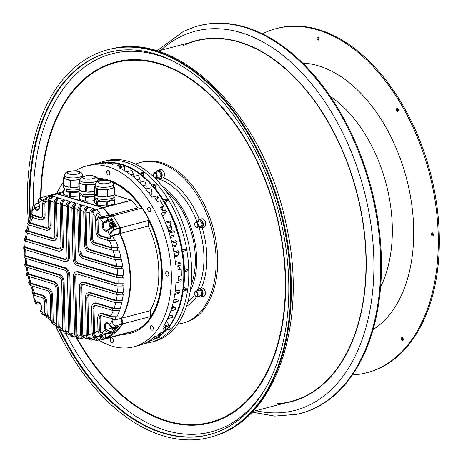 <?xml version="1.0" encoding="UTF-8"?>
<svg xmlns="http://www.w3.org/2000/svg" width="463" height="463" viewBox="0 0 463 463"><rect width="100%" height="100%" fill="white"/><g stroke="black" fill="none" stroke-linecap="round" stroke-linejoin="round"><path stroke-width="0.69" d="M98.26 163.323A93.457 58.494 75.2 0 1 103.585 161.471A93.457 58.494 75.2 0 1 125.537 162.16A93.457 58.494 75.2 0 1 187.376 253.712A93.457 58.494 75.2 0 1 151.239 342.198A93.457 58.494 75.2 0 1 146.603 343.106M154.208 339.252A92.068 57.626 75.2 0 0 155.493 338.598L158.884 337.701A92.068 57.626 -104.8 0 0 159.579 337.319L156.187 338.216A92.068 57.626 75.2 0 0 166.275 330.183L169.666 329.291A92.068 57.626 -104.8 0 0 170.251 328.655L166.859 329.552A92.068 57.626 75.2 0 0 177.283 312.78A92.068 57.626 75.2 0 0 183.25 290.972L186.641 290.081A92.068 57.626 -104.8 0 0 186.797 288.97L183.753 287.112M186.797 288.97L183.406 289.867A92.068 57.626 75.2 0 0 184.465 271.659L187.856 270.762A92.068 57.626 -104.8 0 0 187.833 269.564L184.378 268.517M187.833 269.564L184.442 270.461A92.068 57.626 75.2 0 0 182.601 251.374L185.993 250.477A92.068 57.626 -104.8 0 0 185.785 249.256L182.237 249.285M165.395 203.135L167.56 200.184A92.068 57.626 -104.8 0 0 166.946 199.188L163.549 200.08A92.068 57.626 75.2 0 0 152.993 185.79L156.39 184.893A92.068 57.626 -104.8 0 0 155.666 184.083L152.275 184.974A92.068 57.626 75.2 0 0 140.341 173.92L143.738 173.023A92.068 57.626 -104.8 0 0 142.945 172.439L139.554 173.33A92.068 57.626 75.2 0 0 105.014 162.82M156.39 184.893L155.001 188.152M143.738 173.023L143.079 176.085M108.464 162.53L108.33 161.94A92.068 57.626 -104.8 0 0 107.555 162.05L104.939 162.739M159.208 336.323L159.579 337.319M169.215 326.733L170.251 328.655M176.525 227.472A4.155 2.599 -104.8 0 0 174.927 223.085M151.239 342.198L154.11 341.445A93.457 58.494 -104.8 0 0 190.247 252.954A93.457 58.494 -104.8 0 0 128.407 161.402A93.457 58.494 -104.8 0 0 106.455 160.713L103.585 161.471M162.409 186.357A66.869 41.855 75.2 0 1 190.143 291.545M190.924 285.891A64.901 40.617 -104.8 0 0 165.87 190.889M135.584 164.186A83.068 51.995 75.2 0 1 140.428 162.496A83.068 51.995 75.2 0 1 161.952 163.769A83.068 51.995 75.2 0 1 215.116 245.986A83.068 51.995 75.2 0 1 182.787 323.145A83.068 51.995 75.2 0 1 177.74 324.059M182.787 323.145L184.355 322.728A83.068 51.995 -104.8 0 0 216.678 245.575A83.068 51.995 -104.8 0 0 163.514 163.358A83.068 51.995 -104.8 0 0 141.991 162.079L140.428 162.496M163.132 170.725A4.051 2.535 75.2 0 1 163.208 170.806A4.051 2.535 75.2 0 1 164.515 174.47A4.051 2.535 75.2 0 1 164.44 175.483A4.051 2.535 75.2 0 1 164.417 175.593M160.418 178.591A4.398 2.749 -104.8 0 0 162.183 175.217A4.398 2.749 -104.8 0 0 158.178 170.089L160.476 169.481A4.398 2.749 75.2 0 1 163.063 170.633A4.398 2.749 75.2 0 1 164.481 174.609A4.398 2.749 75.2 0 1 164.4 175.709A4.398 2.749 75.2 0 1 162.716 177.983L160.418 178.591A4.398 2.749 -104.8 0 1 157.935 177.56A4.051 2.535 -104.8 0 0 161.697 175.217A4.051 2.535 -104.8 0 0 159.463 170.749A4.051 2.535 -104.8 0 0 156.54 172.201M158.178 170.089A4.398 2.749 -104.8 0 0 156.523 172.207M167.56 200.184L164.168 201.075A92.068 57.626 75.2 0 1 182.393 250.153L185.785 249.256M108.33 161.94L105.008 162.814M105.095 162.907A92.068 57.626 75.2 0 1 111.479 162.744M112.596 162.826A92.068 57.626 75.2 0 1 172.259 218.351A92.068 57.626 75.2 0 1 176.606 312.959A92.068 57.626 75.2 0 1 154.225 339.084M151.569 340.322A92.068 57.626 75.2 0 1 148.473 341.457M173.44 308.011A3.114 1.95 -104.8 0 0 172.572 305.065M167.89 228.039A3.114 1.95 -104.8 0 0 170.523 230.389A3.114 1.95 -104.8 0 0 171.53 229.405A3.114 1.95 -104.8 0 0 170.604 224.995M152.246 340.143A92.068 57.626 75.2 0 1 148.467 341.486M172.259 306.193A3.114 1.95 -104.8 0 0 172.948 308.144M173.382 307.05A1.73 1.082 75.2 0 1 173.139 306.141M170.65 225.041A3.114 1.95 -104.8 0 0 171.68 228.948M171.709 227.339A1.73 1.082 75.2 0 1 171.472 226.424M104.632 334.431L105.599 334.72L105.662 337.73A77.877 48.742 -104.8 0 0 114.031 332.417M148.762 220.411L148.409 226.025A74.311 46.514 75.2 0 1 158.809 271.214A74.311 46.514 75.2 0 1 150.139 310.708L121.948 318.139L122.62 323.909L150.811 316.472A78.571 49.176 -104.8 0 0 161.604 272.059A78.571 49.176 -104.8 0 0 148.762 220.411L120.571 227.848L119.633 227.165A78.571 49.176 -104.8 0 0 113.406 216.51L113.447 215.66L141.637 208.223A78.571 49.176 -104.8 0 0 112.845 182.63M96.698 340.293C95.407 340.455 94.66 339.732 94.458 338.123L94.278 337.533M96.761 336.879L96.784 338.048L95.806 338.048C96.02 339.663 96.773 340.392 98.063 340.236A0.695 0.434 -104.8 0 0 98.393 339.692L100.801 339.061M102.595 335.235L102.636 337.018L101.657 337.018C101.877 338.656 102.647 339.408 103.967 339.275A78.571 49.176 75.2 0 1 102.607 339.599C101.293 339.738 100.529 338.991 100.309 337.359L100.112 335.993M130.346 331.936A0.695 0.434 75.2 0 1 130.068 332.393A78.571 49.176 -104.8 0 0 134.588 330.814A0.695 0.434 75.2 0 1 134.507 330.837M112.457 182.185A78.571 49.176 75.2 0 1 162.021 271.949A78.571 49.176 75.2 0 1 130.479 332.284A78.571 49.176 75.2 0 1 130.271 332.336M98.011 179.308A78.571 49.176 75.2 0 1 106.467 180.269M63.529 191.624L47.747 195.791L49.101 196.434M105.356 180.223A78.571 49.176 -104.8 0 0 98.029 179.418M150.139 310.708L150.811 316.472M119.813 233.549L148.409 226.025M121.595 318.162L121.948 318.139A74.311 46.514 75.2 0 0 120.218 233.456L120.571 227.848M134.588 330.814L106.397 338.245A78.571 49.176 75.2 0 0 122.62 323.909L121.613 323.706M115.061 195.241L131.313 200.166A0.695 0.434 75.2 0 1 131.527 200.311A74.317 46.514 75.2 0 1 137.824 207.87L109.609 215.312M47.457 196.028L47.747 195.791M137.824 207.87L141.637 208.223M78.878 192.093L70.665 192.567A10.383 2.917 178.8 0 1 69.271 192.44L63.709 190.542L63.79 194.529A10.383 2.917 178.8 0 1 63.581 194.113L63.5 190.125L65.237 188.892M63.79 194.529L69.352 196.422L69.271 192.44M70.665 192.567L70.746 196.555A10.383 2.917 178.8 0 1 69.352 196.422M70.746 196.555L79.075 196.069M94.319 196.688L87.021 197.307A10.383 2.917 178.8 0 1 85.58 197.215L79.393 195.479L79.474 199.46A10.383 2.917 178.8 0 1 79.132 199.055L79.051 195.073L80.649 193.563M79.474 199.46L85.661 201.197L85.58 197.215M87.021 197.307L87.102 201.295A10.383 2.917 178.8 0 1 85.661 201.197M87.102 201.295L94.689 200.653M113.458 197.846L114.865 199.576L114.951 203.558A10.383 2.917 178.8 0 1 114.5 203.975L114.419 199.987L107.763 201.839A10.383 2.917 178.8 0 1 106.293 201.961L97.652 201.37L97.739 205.358A10.383 2.917 178.8 0 1 96.721 205.063L96.634 201.081L94.649 198.639A10.383 2.917 178.8 0 1 95.094 198.228L95.673 198.066M94.649 198.639L94.73 202.626L96.721 205.063M97.739 205.358L106.38 205.942L106.293 201.961M107.763 201.839L107.85 205.821A10.383 2.917 178.8 0 1 106.38 205.942M107.85 205.821L114.5 203.975M63.709 190.542A10.383 2.917 178.8 0 1 63.576 190.334A10.383 2.917 178.8 0 1 63.5 190.125M66.232 189.217L66.244 189.894A7.616 2.136 -1.2 0 0 66.319 190.177A7.616 2.136 -1.2 0 0 71.186 191.786A7.616 2.136 -1.2 0 0 78.855 191.254M79.682 194.477L79.648 193.059M63.385 184.598A10.383 2.917 -1.2 0 0 63.367 184.772L63.419 187.295A10.383 2.917 -1.2 0 0 63.518 187.677A10.383 2.917 -1.2 0 0 78.82 189.535M79.966 179.76A10.383 2.917 178.8 0 1 79.376 179.893L70.411 180.414L70.555 187.388A10.383 2.917 -1.2 0 0 78.884 186.988M79.428 182.324L79.376 179.893M70.411 180.414A10.383 2.917 178.8 0 1 69.016 180.281L63.454 178.382L63.599 185.362A10.383 2.917 -1.2 0 0 69.161 187.255L69.016 180.281M63.454 178.382A10.383 2.917 178.8 0 1 63.321 178.18A10.383 2.917 178.8 0 1 63.246 177.971L64.519 177.063M82.645 176.397L82.999 176.513M82.651 176.658L82.622 175.199A9.069 2.546 178.8 0 1 74.213 177.914A9.069 2.546 178.8 0 1 64.577 175.911A9.069 2.546 178.8 0 1 64.49 175.575L64.536 177.769A9.069 2.546 -1.2 0 0 64.623 178.105A9.069 2.546 -1.2 0 0 70.77 180.049A9.069 2.546 -1.2 0 0 80.082 179.233M78.878 186.902L70.555 187.388M69.161 187.255L63.599 185.362M63.367 184.772A10.383 2.917 -1.2 0 0 63.39 184.945L63.246 177.971M67.505 173.081A6.06 1.702 -1.2 0 0 73.935 174.418A6.06 1.702 -1.2 0 0 79.555 172.601A6.06 1.702 -1.2 0 0 79.497 172.381A6.06 1.702 -1.2 0 0 73.067 171.044A6.06 1.702 -1.2 0 0 67.448 172.855A6.06 1.702 -1.2 0 0 67.505 173.081M83.051 177.914A6.06 1.702 -1.2 0 0 89.66 179.088A6.06 1.702 -1.2 0 0 95.008 177.288A6.06 1.702 -1.2 0 0 94.851 176.918A6.06 1.702 -1.2 0 0 88.242 175.737A6.06 1.702 -1.2 0 0 82.894 177.543A6.06 1.702 -1.2 0 0 83.051 177.914M79.943 180.263C80.4 176.559 82.744 176.611 86.402 175.72C90.354 174.898 93.977 175.581 97.259 177.769L98.075 179.881A9.069 2.546 178.8 0 1 90.071 182.578A9.069 2.546 178.8 0 1 80.174 180.819A9.069 2.546 178.8 0 1 79.943 180.263L79.983 182.457A9.069 2.546 -1.2 0 0 80.221 183.012A9.069 2.546 -1.2 0 0 86.61 184.76A9.069 2.546 -1.2 0 0 95.534 183.921M95.424 184.419L86.766 185.154A10.383 2.917 178.8 0 1 85.325 185.055L79.138 183.319A10.383 2.917 178.8 0 1 78.942 183.122A10.383 2.917 178.8 0 1 78.797 182.914L79.972 181.809M98.098 180.964L98.66 181.12M94.498 191.485L86.911 192.128A10.383 2.917 -1.2 0 0 94.498 191.641M86.766 185.154L86.911 192.128M78.924 189.02A10.383 2.917 -1.2 0 0 78.814 189.454L78.872 191.983A10.383 2.917 -1.2 0 0 79.138 192.62A10.383 2.917 -1.2 0 0 94.267 194.217M79.138 183.319L79.283 190.293A10.383 2.917 -1.2 0 0 85.47 192.029L85.325 185.055M85.47 192.029L79.283 190.293M78.814 189.454A10.383 2.917 -1.2 0 0 78.942 189.888L78.797 182.914M81.679 193.904L81.696 194.582A7.616 2.136 -1.2 0 0 81.893 195.05A7.616 2.136 -1.2 0 0 94.302 195.936M79.393 195.479A10.383 2.917 178.8 0 1 79.196 195.276A10.383 2.917 178.8 0 1 79.051 195.073M108.851 180.859A6.06 1.702 -1.2 0 0 102.178 180.564A6.06 1.702 -1.2 0 0 98.347 182.225A6.06 1.702 -1.2 0 0 99.95 183.336A6.06 1.702 -1.2 0 0 106.623 183.637A6.06 1.702 -1.2 0 0 110.454 181.976A6.06 1.702 -1.2 0 0 108.851 180.859M95.436 187.139A9.069 2.546 -1.2 0 0 97.838 188.806A9.069 2.546 -1.2 0 0 107.827 189.251A9.069 2.546 -1.2 0 0 113.568 186.763L113.522 184.569A9.069 2.546 178.8 0 1 107.781 187.064A9.069 2.546 178.8 0 1 97.791 186.612A9.069 2.546 178.8 0 1 95.39 184.945L95.436 187.139M113.557 186.12L114.61 187.417A10.383 2.917 178.8 0 1 114.164 187.833L107.509 189.68A10.383 2.917 178.8 0 1 106.039 189.801L97.398 189.211A10.383 2.917 178.8 0 1 96.871 189.072A10.383 2.917 178.8 0 1 96.379 188.921L94.394 186.479A10.383 2.917 178.8 0 1 94.84 186.068L95.407 185.912M94.394 186.479L94.539 193.459A10.383 2.917 -1.2 0 0 94.267 194.142L94.319 196.665A10.383 2.917 -1.2 0 0 97.068 198.575A10.383 2.917 -1.2 0 0 108.51 199.09A10.383 2.917 -1.2 0 0 115.084 196.231L115.032 193.708A10.383 2.917 -1.2 0 0 114.731 193.03M94.267 194.142A10.383 2.917 -1.2 0 0 96.524 195.895L96.379 188.921M96.524 195.895L94.539 193.459M114.61 187.417L114.755 194.391A10.383 2.917 -1.2 0 0 115.032 193.708M107.509 189.68L107.653 196.659A10.383 2.917 -1.2 0 0 114.309 194.807L114.164 187.833M97.398 189.211L97.548 196.19A10.383 2.917 -1.2 0 0 106.189 196.775L106.039 189.801M97.132 198.592L97.143 199.264A7.616 2.136 -1.2 0 0 99.157 200.664A7.616 2.136 -1.2 0 0 107.549 201.04A7.616 2.136 -1.2 0 0 112.37 198.945L112.353 198.268M114.865 199.576A10.383 2.917 178.8 0 1 114.419 199.987M96.634 201.081A10.383 2.917 -1.2 0 0 97.652 201.37M106.189 196.775L97.548 196.19M114.309 194.807L107.653 196.659M122.724 334.327A79.607 49.825 -104.8 0 0 130.537 333.343M97.687 178.4A79.607 49.825 75.2 0 1 162.281 272.267A79.607 49.825 75.2 0 1 130.329 333.395A79.607 49.825 75.2 0 1 122.307 334.436M98.764 340.056A93.457 58.494 -104.8 0 0 133.859 346.787A93.457 58.494 -104.8 0 0 171.374 275.022A93.457 58.494 -104.8 0 0 86.199 166.055A93.457 58.494 -104.8 0 0 75.342 170.882M63.338 182.381A93.457 58.494 -104.8 0 0 56.891 193.378M148.148 207.586A2.356 1.476 75.2 0 1 148.675 207.239A2.356 1.476 75.2 0 1 150.544 208.674A2.356 1.476 75.2 0 1 150.4 211.441A2.356 1.476 75.2 0 1 149.873 211.788A2.356 1.476 75.2 0 1 148.004 210.352A2.356 1.476 75.2 0 1 148.148 207.586M167.236 271.526A2.356 1.476 75.2 0 1 168.792 273.83A2.356 1.476 75.2 0 1 167.884 276.058A2.356 1.476 75.2 0 1 167.328 276.041A2.356 1.476 75.2 0 1 165.771 273.737A2.356 1.476 75.2 0 1 166.68 271.509A2.356 1.476 75.2 0 1 167.236 271.526M152.813 326.618A2.356 1.476 75.2 0 1 152.356 330.16A2.356 1.476 75.2 0 1 150.695 329.147A2.356 1.476 75.2 0 1 151.152 325.605A2.356 1.476 75.2 0 1 152.813 326.618M113.325 340.589A2.356 1.476 75.2 0 1 112.382 342.394A2.356 1.476 75.2 0 1 110.235 339.651A2.356 1.476 75.2 0 1 111.184 337.845A2.356 1.476 75.2 0 1 113.325 340.589M106.727 172.253A2.356 1.476 75.2 0 1 107.676 170.442A2.356 1.476 75.2 0 1 109.818 173.191A2.356 1.476 75.2 0 1 108.874 174.997A2.356 1.476 75.2 0 1 106.727 172.253M86.199 166.055L90.898 164.816A93.457 58.494 75.2 0 1 92.693 164.388A93.457 58.494 75.2 0 1 99.244 163.613A93.457 58.494 75.2 0 1 106.496 164.058L111.716 162.681A93.457 58.494 75.2 0 1 113.076 162.907L109.945 163.734A93.457 58.494 75.2 0 1 112.665 164.324L115.796 163.497A93.457 58.494 75.2 0 1 120.339 164.874L117.208 165.702A93.457 58.494 75.2 0 1 119.94 166.767L123.071 165.939A93.457 58.494 75.2 0 1 124.443 166.541L119.222 167.913A93.457 58.494 75.2 0 1 126.544 171.889A93.457 58.494 75.2 0 1 133.217 176.681A93.457 58.494 75.2 0 1 139.652 182.457A93.457 58.494 75.2 0 1 145.776 189.147A93.457 58.494 75.2 0 1 151.91 197.255L157.131 195.878A93.457 58.494 75.2 0 1 158.213 197.475L155.082 198.303A93.457 58.494 75.2 0 1 157.177 201.573L160.314 200.745A93.457 58.494 75.2 0 1 163.624 206.417L160.493 207.245A93.457 58.494 75.2 0 1 162.368 210.781L165.499 209.953A93.457 58.494 75.2 0 1 166.408 211.759L161.182 213.136A93.457 58.494 75.2 0 1 165.667 223.224A93.457 58.494 75.2 0 1 169.18 233.034A93.457 58.494 75.2 0 1 172.01 243.121A93.457 58.494 75.2 0 1 174.117 253.365A93.457 58.494 75.2 0 1 175.546 264.385L180.767 263.007A93.457 58.494 75.2 0 1 180.935 265.039L177.804 265.866A93.457 58.494 75.2 0 1 178.047 269.9L181.178 269.072A93.457 58.494 75.2 0 1 181.293 272.406A93.457 58.494 75.2 0 1 181.317 275.716L178.186 276.544A93.457 58.494 75.2 0 1 178.11 280.48L181.241 279.652A93.457 58.494 75.2 0 1 181.155 281.608L175.934 282.986A93.457 58.494 75.2 0 1 174.95 293.276A93.457 58.494 75.2 0 1 173.249 302.362A93.457 58.494 75.2 0 1 170.812 310.852A93.457 58.494 75.2 0 1 167.67 318.642A93.457 58.494 75.2 0 1 163.549 326.126L168.769 324.748A93.457 58.494 75.2 0 1 167.93 326.021L164.799 326.849A93.457 58.494 75.2 0 1 163.045 329.286L166.176 328.458A93.457 58.494 75.2 0 1 163.063 332.179L159.932 333.007A93.457 58.494 75.2 0 1 157.947 335.038L161.078 334.211A93.457 58.494 75.2 0 1 160.053 335.171L154.833 336.549A93.457 58.494 75.2 0 1 148.953 341.011A93.457 58.494 75.2 0 1 143.038 344.05A93.457 58.494 75.2 0 1 138.553 345.543L133.859 346.787M179.193 276.278A5.539 3.467 75.2 0 1 178.614 276.521L178.186 276.637M177.827 266.184A5.539 3.467 75.2 0 1 179.968 268.708L181.178 269.072M178.157 278.72L181.241 279.652M175.234 291.123L179.337 290.041L180.171 291.898L178.07 293.525A3.461 2.165 75.2 0 1 177.56 293.779L174.765 294.514M175.384 289.809L175.934 290.938M173.752 300.105L177.763 299.046L178.469 300.985L176.2 302.194A3.461 2.165 75.2 0 1 175.899 302.316L173.081 303.057M174.013 298.814L174.262 299.439A1.383 0.868 -104.8 0 0 174.522 299.902M171.576 308.503L175.46 307.478L176.033 309.475L173.619 310.256A3.461 2.165 75.2 0 1 173.55 310.279A3.461 2.165 75.2 0 1 173.475 310.297M171.912 307.409A1.383 0.868 -104.8 0 0 172.612 308.231M169.18 315.199A1.383 0.868 -104.8 0 0 169.938 315.581L172.456 315.239L172.89 317.271L167.67 318.642M166.541 320.928L168.769 324.748M160.314 332.903L161.078 334.211M153.809 337.446L154.347 337.73L154.173 339.634L148.953 341.011M148.501 341.289L148.258 342.672L143.038 344.05M142.025 344.443L140.324 345.028M154.347 337.73L153.05 338.071M165.308 326.716A5.539 3.467 75.2 0 1 165.297 326.947L166.176 328.458M165.297 326.947L164.602 327.133M172.456 315.239L168.758 316.217M176.033 309.475L170.812 310.852M178.469 300.985L173.249 302.362M180.171 291.898L174.95 293.276M179.968 268.708L178.012 269.223M175.234 261.329L180.767 263.007M173.845 251.803L178.116 250.68L179.337 251.988L174.117 253.365M179.337 251.988L178.145 255.02A3.461 2.165 75.2 0 1 176.993 256.189L174.655 256.803M171.669 241.75L175.946 240.621L177.231 241.744L176.31 245.049A3.461 2.165 75.2 0 1 175.06 246.519L172.913 247.086M168.798 231.853L173.075 230.724L174.401 231.656L173.77 235.187A3.461 2.165 75.2 0 1 172.444 236.981L170.523 237.49M165.274 222.246L169.539 221.123L170.888 221.846L170.552 225.556A3.461 2.165 75.2 0 1 169.18 227.698L167.525 228.132M166.408 211.759L162.663 216.233M160.858 207.922L162.791 207.407A5.539 3.467 75.2 0 1 162.316 210.682M163.624 206.417L162.791 207.407M158.213 197.475L156.153 199.941M145.66 189.008L150.996 187.77L145.776 189.147M150.996 187.77L151.835 191.723A3.461 2.165 75.2 0 1 150.579 195.357M139.652 182.457L144.873 181.079L145.99 184.969A3.461 2.165 75.2 0 1 145.382 188.678M133.217 176.681L138.437 175.303L139.814 179.077A3.461 2.165 75.2 0 1 139.861 182.399M126.544 171.889L131.764 170.517L133.39 174.129A3.461 2.165 75.2 0 1 133.865 176.507M124.443 166.541L124.53 170.668M120.339 164.874L120.38 166.645A5.539 3.467 75.2 0 1 120.38 166.651L119.934 166.761M113.076 162.907L113.105 164.209M106.108 164L104.464 162.235L99.244 163.613M92.693 164.388L97.913 163.017L98.619 163.636M165.667 223.224L170.888 221.846M169.18 233.034L174.401 231.656M172.01 243.121L177.231 241.744M85.134 338.818L86.193 338.899A0.695 0.434 -104.8 0 0 86.349 338.904L87.438 338.615M90.007 338.511L91.547 340.131L90.111 339.94L88.734 338.638M94.689 339.431L92.137 340.085A0.695 0.434 -104.8 0 0 92.519 339.547L94.481 339.032M94.284 338.002C94.406 339.448 95.083 340.236 96.316 340.351L98.063 340.236M102.607 339.599L102.531 339.616C100.951 339.651 100.153 338.858 100.141 337.238M201.307 297.096A4.398 2.749 -104.8 0 0 203.072 293.716A4.398 2.749 -104.8 0 0 199.067 288.594L201.359 287.986A4.398 2.749 75.2 0 1 203.946 289.138A4.398 2.749 75.2 0 1 205.369 293.114A4.398 2.749 75.2 0 1 205.283 294.208A4.398 2.749 75.2 0 1 203.604 296.488L201.307 297.096A4.398 2.749 -104.8 0 1 198.824 296.065A4.051 2.535 -104.8 0 0 202.58 293.716A4.051 2.535 -104.8 0 0 200.352 289.253A4.051 2.535 -104.8 0 0 197.429 290.706M199.067 288.594A4.398 2.749 -104.8 0 0 197.412 290.712M204.021 289.23A4.051 2.535 75.2 0 1 204.096 289.311A4.051 2.535 75.2 0 1 205.398 292.975A4.051 2.535 75.2 0 1 205.323 293.988A4.051 2.535 75.2 0 1 205.306 294.092M199.142 226.893A4.051 2.535 -104.8 0 0 202.881 224.549A4.051 2.535 -104.8 0 0 200.653 220.081A4.051 2.535 -104.8 0 0 197.73 221.54M199.125 226.899A4.398 2.749 -104.8 0 0 201.608 227.923A4.398 2.749 -104.8 0 0 203.373 224.549A4.398 2.749 -104.8 0 0 199.362 219.421A4.398 2.749 -104.8 0 0 197.713 221.54M199.362 219.421L201.66 218.82A4.398 2.749 75.2 0 1 204.247 219.971A4.398 2.749 75.2 0 1 205.67 223.942A4.398 2.749 75.2 0 1 205.584 225.041A4.398 2.749 75.2 0 1 203.905 227.321L201.608 227.923M204.322 220.058A4.051 2.535 75.2 0 1 204.391 220.145A4.051 2.535 75.2 0 1 205.699 223.808A4.051 2.535 75.2 0 1 205.624 224.815A4.051 2.535 75.2 0 1 205.607 224.925M24.805 246.426L25.83 247.207L65.445 259.222L64.403 259.5L24.782 247.485L23.758 246.727L23.717 248.7L24.742 249.453L64.444 261.491A6.233 3.901 75.2 0 0 65.908 261.537A6.233 3.901 75.2 0 0 68.408 256.757L67.367 206.932A4.155 3.021 -73.1 0 1 70.411 202.123L71.458 201.845L76.001 203.222L74.96 203.5A4.155 3.021 106.9 0 0 71.91 208.309L72.951 258.134A6.233 3.901 -104.8 0 0 77.165 265.351L116.873 277.395L123.777 277.123A74.416 46.578 75.2 0 1 123.916 283.761L117.012 284.039L77.304 271.995A6.233 3.901 -104.8 0 0 75.845 271.949A6.233 3.901 -104.8 0 0 73.339 276.735L74.555 334.772L76.621 337.967L78.068 338.274L75.92 335.062L74.705 277.146A4.155 2.599 75.2 0 1 76.372 273.957A4.155 2.599 75.2 0 1 77.35 273.986L116.965 286.001A70.266 43.979 -104.8 0 0 117.012 284.039M116.873 277.395A70.266 43.979 -104.8 0 0 116.74 275.375L77.124 263.36A4.155 2.599 75.2 0 1 74.317 258.545L73.27 208.726A4.155 3.021 -73.1 0 1 76.32 203.911L77.362 203.639A4.155 3.021 106.9 0 0 74.317 208.448L75.359 258.273A4.155 2.599 -104.8 0 0 78.166 263.082L117.787 275.097L123.65 275.103L122.608 275.375A74.416 46.578 75.2 0 1 122.73 277.395M101.27 315.616A4.155 2.599 -104.8 0 0 100.101 318.579L100.396 332.764A73.357 45.912 -104.8 0 0 100.998 332.324L102.045 332.787A74.416 46.578 -104.8 0 0 105.263 329.916L105.356 330.073C106.756 332.006 108.423 332.822 110.362 332.521A78.571 49.176 75.2 0 1 109.141 333.707L115.409 332.052A78.571 49.176 -104.8 0 0 122.058 324.1L121.566 318.208A74.416 46.578 -104.8 0 0 119.9 233.884A0.695 0.434 75.2 0 1 119.807 233.404L119.923 227.732A78.571 49.176 -104.8 0 0 113.122 216.088A0.695 0.434 -104.8 0 0 112.787 215.839L109.204 215.243A0.695 0.434 75.2 0 1 108.892 215.029A74.416 46.578 -104.8 0 0 102.96 207.928A0.695 0.434 -104.8 0 0 102.74 207.783L57.244 193.985A0.695 0.434 -104.8 0 0 57.036 193.997L50.872 195.623M77.362 203.639L81.91 205.016L80.863 205.294A4.155 3.021 106.9 0 0 77.813 210.104L78.675 251.287A6.233 3.901 -104.8 0 0 82.894 258.51L116.016 268.552A70.266 43.979 -104.8 0 0 115.704 266.48L82.854 256.514A4.155 2.599 75.2 0 1 80.041 251.704L79.179 210.515A4.155 3.021 -73.1 0 1 82.229 205.705L83.271 205.427L87.814 206.811L86.772 207.083A4.155 3.021 106.9 0 0 83.722 211.898L84.405 244.447A6.233 3.901 -104.8 0 0 88.618 251.664L114.361 259.471A70.266 43.979 -104.8 0 0 113.857 257.335L88.578 249.673A4.155 2.599 75.2 0 1 85.765 244.858L85.088 212.309A4.155 3.021 -73.1 0 1 88.132 207.499L89.18 207.221L93.723 208.599L92.681 208.877A4.155 3.021 106.9 0 0 89.631 213.686L90.129 237.6A6.233 3.901 -104.8 0 0 94.348 244.817L111.826 250.118A70.266 43.979 -104.8 0 0 111.097 247.919L94.302 242.826A4.155 2.599 75.2 0 1 91.495 238.017L90.991 214.103A4.155 3.021 -73.1 0 1 94.041 209.288L95.089 209.016A4.155 3.021 106.9 0 0 92.039 213.825L92.536 237.739A4.155 2.599 -104.8 0 0 95.349 242.554L112.144 247.647L118.331 247.746L117.284 248.023A74.416 46.578 75.2 0 1 117.961 250.205L119.008 249.933A74.416 46.578 75.2 0 1 120.918 257.11L119.876 257.387A74.416 46.578 75.2 0 1 120.351 259.511L121.393 259.234A74.416 46.578 75.2 0 1 122.666 266.225L121.624 266.497A74.416 46.578 75.2 0 1 121.914 268.569L122.961 268.291A74.416 46.578 75.2 0 1 123.65 275.103M27.514 223.913L28.7 224.908L46.178 230.209A6.233 3.901 -104.8 0 0 47.643 230.256A6.233 3.901 -104.8 0 0 50.143 225.475L49.645 201.561A4.155 3.021 -73.1 0 1 52.689 196.746L53.737 196.474L58.28 197.851L57.233 198.123A4.155 3.021 106.9 0 0 54.188 202.939L54.865 235.488A4.155 2.599 75.2 0 1 53.199 238.676A4.155 2.599 75.2 0 1 52.226 238.648L26.947 230.979A70.266 43.979 -104.8 0 0 26.524 232.831L52.267 240.638A6.233 3.901 -104.8 0 0 53.731 240.685A6.233 3.901 -104.8 0 0 56.231 235.899L55.548 203.35A4.155 3.021 -73.1 0 1 58.598 198.54L59.64 198.262L64.189 199.64L63.142 199.918A4.155 3.021 106.9 0 0 60.092 204.727L60.954 245.917A4.155 2.599 75.2 0 1 59.287 249.106A4.155 2.599 75.2 0 1 58.315 249.071L25.459 239.111A70.266 43.979 -104.8 0 0 25.233 241.02L58.355 251.068A6.233 3.901 -104.8 0 0 59.82 251.114A6.233 3.901 -104.8 0 0 62.32 246.328L61.457 205.144A4.155 3.021 -73.1 0 1 64.507 200.329L65.549 200.057L70.092 201.434L69.051 201.706A4.155 3.021 106.9 0 0 66.001 206.521L67.042 256.34A4.155 2.599 -104.8 0 1 65.376 259.529A4.155 2.599 -104.8 0 1 64.403 259.5M48.436 199.744L50.982 195.635L52.371 196.057L51.329 196.335A4.155 3.021 106.9 0 0 48.279 201.145L48.783 225.059A4.155 2.599 75.2 0 1 47.11 228.247A4.155 2.599 75.2 0 1 46.138 228.218L29.343 223.125L28.116 222.124L29.319 221.401M48.777 196.613L47.411 196.011A0.695 0.434 -104.8 0 0 47.081 196.057M122.874 284.039A74.416 46.578 75.2 0 1 122.828 286.007L123.876 285.729A74.416 46.578 75.2 0 1 123.459 292.205L116.514 292.466L83.392 282.424A6.233 3.901 -104.8 0 0 81.928 282.378A6.233 3.901 -104.8 0 0 79.428 287.158L80.446 335.582A70.266 43.979 -104.8 0 0 81.801 335.606L80.793 287.575A4.155 2.599 75.2 0 1 82.46 284.386A4.155 2.599 75.2 0 1 83.433 284.415L116.288 294.381L123.251 294.121A74.416 46.578 75.2 0 1 122.255 300.423L115.223 300.655L89.481 292.847A6.233 3.901 -104.8 0 0 88.016 292.801A6.233 3.901 -104.8 0 0 85.516 297.587L86.303 335.218A70.266 43.979 -104.8 0 0 87.657 334.957L86.882 297.998A4.155 2.599 75.2 0 1 88.549 294.809A4.155 2.599 75.2 0 1 89.521 294.844L114.807 302.507L121.867 302.281A74.416 46.578 75.2 0 1 120.23 308.387L113.047 308.578L95.569 303.277A6.233 3.901 -104.8 0 0 94.105 303.23A6.233 3.901 -104.8 0 0 91.605 308.017L92.143 333.568C92.467 336.288 93.543 337.475 95.366 337.133L96.408 336.861A74.416 46.578 75.2 0 1 94.024 337.602L100.292 335.947A74.416 46.578 -104.8 0 0 105.952 333.811M47.521 197.336L46.115 197.834L43.806 203.101A70.266 43.979 -104.8 0 0 42.469 204.09L42.694 214.635A4.155 2.599 75.2 0 1 41.022 217.824A4.155 2.599 75.2 0 1 40.05 217.789L32.838 215.608L31.42 214.462L41.091 217.517A4.155 2.599 -104.8 0 0 41.525 217.598M57.244 193.985L50.982 195.635A0.695 0.434 -104.8 0 0 50.768 195.652L50.311 195.82L48.401 199.894M48.285 200.734A70.266 43.979 -104.8 0 0 44.847 202.823L47.209 197.527M44.847 202.823L45.102 214.768A6.233 3.901 75.2 0 1 42.596 219.555L41.554 219.832A6.233 3.901 -104.8 0 0 44.054 215.046L43.806 203.101M32.699 217.541A70.266 43.979 -104.8 0 0 30.384 222.848L47.18 227.941A4.155 2.599 -104.8 0 0 47.614 228.022M30.575 216.157L31.918 217.303L40.09 219.786A6.233 3.901 -104.8 0 0 41.554 219.832M31.854 213.651L31.825 213.698A0.695 0.451 28.5 0 0 31.924 214.149A73.032 45.71 -104.8 0 0 31.652 214.653M32.034 211.394L32.138 212.569M32.057 211.579L32.896 206.567L34.042 204.883L34.216 208.234A74.416 46.578 -104.8 0 0 32.057 211.579M43.707 199.524L42.602 200.138A0.695 0.48 113.8 0 0 42.052 200.925L41.259 200.577A0.695 0.48 -66.2 0 1 41.809 199.79L43.042 200.294L46.115 197.834M42.469 204.09L43.644 199.854A73.588 46.057 75.2 0 0 43.042 200.294A0.695 0.521 -126.7 0 0 43.053 200.844L42.052 200.925M47.411 196.011L41.149 197.66A0.695 0.434 -104.8 0 0 40.819 197.713L39.911 198.158L41.259 200.577A74.416 46.578 -104.8 0 0 38.574 203.025L38.666 199.362M39.332 206.446L35.032 207.696M34.129 208.078L34.98 207.598C34.216 205.885 34.557 204.744 35.998 204.195A0.695 0.434 -104.8 0 0 35.518 203.894L38.441 203.124M30.384 222.848L29.157 221.846L31.108 216.985M53.737 196.474A4.155 3.021 106.9 0 0 50.687 201.283L51.185 225.197A6.233 3.901 75.2 0 1 48.684 229.984L47.643 230.256M26.877 229.787L27.988 230.701L53.268 238.37A4.155 2.599 -104.8 0 0 53.702 238.451M26.947 230.979L25.824 230.094L26.981 229.335M26.524 232.831L25.43 231.946M59.64 198.262A4.155 3.021 106.9 0 0 56.596 203.078L57.273 235.626A6.233 3.901 75.2 0 1 54.773 240.407L53.731 240.685M25.448 237.994L26.501 238.833L59.357 248.799A4.155 2.599 -104.8 0 0 59.791 248.88M25.459 239.111L24.4 238.3L25.511 237.525M25.233 241.02L24.186 240.222L24.4 238.3M65.549 200.057A4.155 3.021 106.9 0 0 62.499 204.866L63.362 246.05A6.233 3.901 75.2 0 1 60.861 250.836L59.82 251.114M65.445 259.222A4.155 2.599 -104.8 0 0 65.873 259.303M23.758 246.727L24.823 245.934M71.458 201.845A4.155 3.021 106.9 0 0 68.408 206.66L69.45 256.479A6.233 3.901 75.2 0 1 66.95 261.265L65.908 261.537M75.845 271.949L76.887 271.671A6.233 3.901 75.2 0 1 78.351 271.717L118.053 283.761L123.916 283.761M24.898 255.067L25.922 255.819L65.624 267.863A6.233 3.901 75.2 0 1 69.844 275.08L71.059 333.123A70.266 43.979 -104.8 0 0 73.333 333.892A70.266 43.979 -104.8 0 0 74.543 334.24M83.271 205.427A4.155 3.021 106.9 0 0 80.221 210.243L81.083 251.426A4.155 2.599 -104.8 0 0 83.896 256.242L116.751 266.202L122.666 266.225M89.18 207.221A4.155 3.021 106.9 0 0 86.13 212.031L86.812 244.586A4.155 2.599 -104.8 0 0 89.619 249.395L114.905 257.063L120.918 257.11M95.089 209.016L96.478 209.438C94.521 210.196 93.318 211.741 92.855 214.074C93.445 211.828 94.724 210.329 96.692 209.577A74.416 46.578 75.2 0 1 99.684 212.951L98.642 213.229C96.889 213.738 95.876 215.596 95.609 218.808L95.858 230.759A6.233 3.901 -104.8 0 0 100.072 237.976L108.244 240.453L115.675 240.338A74.416 46.578 75.2 0 1 118.331 247.746M113.122 216.088L106.86 217.743A78.571 49.176 75.2 0 1 107.995 219.468L103.012 222.564A74.416 46.578 -104.8 0 0 100.193 218.449L106.86 217.743A0.695 0.434 -104.8 0 0 106.519 217.488L100.656 217.639A0.695 0.521 99.4 0 0 100.193 218.449L99.4 218.322A0.695 0.521 -80.6 0 1 99.869 217.506L109.204 215.243M100.656 217.639L98.798 217.205A0.695 0.301 142.6 0 0 98.388 217.627A73.032 45.71 -104.8 0 0 97.977 217.095L98.266 230.892A4.155 2.599 -104.8 0 0 101.073 235.708L110.518 238.572A73.032 45.71 -104.8 0 0 110.223 237.895L112.59 235.812L119.9 233.884M98.642 213.229A74.416 46.578 75.2 0 1 101.582 216.95L98.798 217.205A73.588 46.057 -104.8 0 0 98.168 216.395L97.977 217.095M119.807 233.404L112.497 235.331L110.9 236.408L109.928 236.344L109.974 235.21L110.952 235.273C110.998 232.814 111.936 231.025 113.771 229.903A0.695 0.434 -104.8 0 0 113.655 229.388C111.421 230.655 110.194 232.6 109.974 235.21A74.416 46.578 -104.8 0 0 107.647 230.505L112.671 227.478A78.571 49.176 75.2 0 1 113.655 229.388L119.923 227.732M110.518 238.572L111.166 238.648A73.588 46.057 -104.8 0 0 110.721 237.623L110.952 235.273M109.829 316.183L101.657 313.706A6.233 3.901 -104.8 0 0 100.193 313.659A6.233 3.901 -104.8 0 0 97.693 318.44L97.942 330.385A70.266 43.979 -104.8 0 0 99.279 329.396L99.059 318.857A4.155 2.599 75.2 0 1 100.726 315.668A4.155 2.599 75.2 0 1 101.698 315.697L108.909 317.884A70.266 43.979 -104.8 0 0 109.829 316.183L117.261 316.067A74.416 46.578 75.2 0 0 119.639 310.187L112.405 310.36A70.266 43.979 -104.8 0 0 113.047 308.578M121.566 318.208L114.257 320.136L112.04 319.129A73.357 45.912 -104.8 0 0 112.445 318.365L108.909 317.884M115.796 325.755A78.571 49.176 75.2 0 1 114.76 327.26C112.816 327.567 111.132 326.762 109.719 324.858L109.621 324.708A74.416 46.578 -104.8 0 0 112.168 320.691C112.816 324.47 114.025 326.16 115.796 325.755L122.058 324.1M112.168 320.691L112.04 319.129M109.141 333.707L102.045 332.787M92.143 333.568A70.266 43.979 -104.8 0 0 93.485 332.984C93.821 335.756 94.898 336.971 96.709 336.618L97.751 336.341A74.416 46.578 75.2 0 0 102.219 334.043L101.177 334.321C99.423 334.737 98.347 333.424 97.942 330.385M87.657 334.957C87.941 337.527 89.018 338.656 90.875 338.349L91.83 338.094M81.801 335.606L84.364 338.928L85.736 338.656M78.068 338.274L79.642 338.1M75.261 337.041L72.859 336.231L71.059 333.123M68.646 332.856L67.436 274.941A4.155 2.599 -104.8 0 0 64.623 270.132L25.008 258.111A70.266 43.979 75.2 0 1 24.88 256.097L64.583 268.135A6.233 3.901 75.2 0 1 68.796 275.352L70.011 333.395A70.266 43.979 75.2 0 1 68.646 332.856L70.376 335.941L71.811 336.508L70.011 333.395M71.817 336.508L73.542 336.479M24.88 256.097L23.856 255.362L24.875 254.563M25.008 258.111L23.983 257.37M25.731 263.916L26.779 264.657L59.901 274.704A6.233 3.901 75.2 0 1 64.114 281.921L65.127 330.345L66.649 333.372L69.039 334.604M24.985 266.266L26.044 267.006L58.899 276.972A4.155 2.599 75.2 0 1 61.706 281.788L62.713 329.818A70.266 43.979 -104.8 0 0 64.085 330.617L65.601 333.649L67.442 333.8M44.222 315.025A0.695 0.521 -80.6 0 1 43.644 314.487L42.064 314.192L40.391 311.686L40.825 310.372A74.416 46.578 -104.8 0 0 43.644 314.487L44.436 314.62A0.695 0.521 99.4 0 0 44.836 315.164M32.948 291.354L32.144 292.217L33.504 293.033L41.676 295.51A6.233 3.901 75.2 0 1 45.889 302.733L46.144 314.678A70.266 43.979 75.2 0 1 44.749 312.861L44.529 302.316A4.155 2.599 -104.8 0 0 41.716 297.506L34.511 295.319L33.087 294.179M44.749 312.861L46.086 316.432M46.144 314.678L47.128 317.803L49.119 318.66M30.83 285.625L33.186 291.945L34.551 292.761L42.723 295.238A6.233 3.901 75.2 0 1 46.937 302.455L47.185 314.4L48.221 317.595M28.729 282.609L29.424 284.803L30.651 285.567L47.446 290.66A4.155 2.599 75.2 0 1 50.253 295.475L50.768 320.026A70.266 43.979 -104.8 0 0 52.151 321.438L51.619 295.886A6.233 3.901 -104.8 0 0 47.405 288.669L29.921 283.368L28.729 282.609L29.597 281.77M29.765 282.32L30.969 283.09L48.447 288.391A6.233 3.901 75.2 0 1 52.66 295.614L53.199 321.166A70.266 43.979 -104.8 0 0 56.729 324.418M26.767 275.398L27.89 276.151L53.17 283.819A4.155 2.599 75.2 0 1 55.982 288.628L56.758 325.587A70.266 43.979 -104.8 0 0 58.135 326.675L57.343 289.045A6.233 3.901 -104.8 0 0 53.129 281.822L27.386 274.015L26.287 273.292L27.213 272.464M27.329 272.996L28.434 273.743L54.171 281.55A6.233 3.901 75.2 0 1 58.39 288.767L59.177 326.398A70.266 43.979 -104.8 0 0 62.696 328.875M64.085 330.617L63.072 282.199A6.233 3.901 -104.8 0 0 58.859 274.981L25.737 264.934L24.689 264.217L25.662 263.401M65.601 333.649L64.178 332.833L62.713 329.818M60.497 329.407L59.177 326.398M61.342 330.026L59.426 329.662L58.135 326.675M58.037 328.597L56.758 325.587M54.356 324.216L53.199 321.166M55.236 325.043L53.268 324.453L52.151 321.438M51.897 323.099L50.768 320.026M40.767 309.857L40.796 309.811A0.695 0.486 -142.4 0 0 40.825 310.372A4.844 3.033 75.2 0 0 41.317 305.522A4.844 3.033 75.2 0 0 38.336 301.835A4.844 3.033 75.2 0 0 36.189 302.432L35.709 303.664L34.239 300.776L33.863 297.726A74.416 46.578 -104.8 0 0 36.189 302.432A0.695 0.498 -137.7 0 0 37.034 302.877L38.875 302.443M37.775 304.133A0.695 0.434 -104.8 0 0 38.093 304.041C36.641 304.341 36.27 303.977 36.976 302.941L36.108 302.53M33.863 297.726L33.741 296.424L33.863 297.726M122.828 286.007L116.965 286.001M123.459 292.205L117.561 292.194A70.266 43.979 -104.8 0 0 117.99 286.221M81.928 282.378L82.975 282.1A6.233 3.901 75.2 0 1 84.44 282.146L117.561 292.194M80.446 335.582L82.975 338.881M81.644 338.401L79.109 338.002L76.962 334.784A70.266 43.979 -104.8 0 0 80.435 335.247M76.916 273.905A4.155 2.599 -104.8 0 0 75.747 276.868L76.962 334.784M83.004 284.334A4.155 2.599 -104.8 0 0 81.835 287.297L82.842 335.328L85.481 338.656M88.016 292.801L89.064 292.529A6.233 3.901 75.2 0 1 90.528 292.575L116.265 300.383A70.266 43.979 -104.8 0 0 117.272 294.595M122.255 300.423L116.265 300.383M86.303 335.218C86.587 337.747 87.657 338.864 89.527 338.569M90.875 338.349L89.284 338.621M89.093 294.763A4.155 2.599 -104.8 0 0 87.924 297.726L88.699 334.685C88.989 337.249 90.065 338.378 91.917 338.071L94.024 337.602A74.416 46.578 75.2 0 1 91.917 338.071M94.105 303.23L95.152 302.952A6.233 3.901 75.2 0 1 96.617 302.999L114.095 308.3A70.266 43.979 -104.8 0 0 115.733 302.721M120.23 308.387L114.095 308.3M93.485 332.984L92.97 308.427A4.155 2.599 75.2 0 1 94.637 305.239A4.155 2.599 75.2 0 1 95.609 305.267L112.405 310.36M95.181 305.186A4.155 2.599 -104.8 0 0 94.012 308.155L94.527 332.706C94.869 335.484 95.945 336.694 97.751 336.341M100.193 313.659L101.241 313.382A6.233 3.901 75.2 0 1 102.705 313.428L110.871 315.905A70.266 43.979 -104.8 0 0 113.267 310.569M117.261 316.067L110.871 315.905M99.279 329.396L100.396 332.764M116.74 275.375L122.608 275.375M116.016 268.552L121.914 268.569M115.704 266.48L121.624 266.497M114.361 259.471L120.351 259.511M113.857 257.335L119.876 257.387M111.826 250.118L117.961 250.205M111.097 247.919L117.284 248.023M111.166 238.648L107.242 238.167L100.031 235.985A4.155 2.599 75.2 0 1 97.218 231.17L96.998 220.631L98.168 216.395M111.201 219.572L109.679 221.395L103.938 222.911L108.035 220.44A0.695 0.434 -104.8 0 0 107.995 219.468L111.56 218.808M111.456 219.068L111.323 219.364M103.099 222.46L103.88 222.975M115.142 226.361A77.877 48.742 -104.8 0 0 111.189 219.595L109.679 221.395A4.155 2.599 -104.8 0 0 110.391 227.854M108.035 220.44L111.166 219.612L111.652 218.501A78.571 49.176 75.2 0 1 116.329 226.511L112.671 227.478A0.695 0.434 -104.8 0 0 112.011 227.246L107.908 229.717L107.74 230.406M116.329 226.511L115.16 226.401M115.142 226.419L115.594 226.291L115.142 226.419M111.068 226.39A1.487 0.932 75.2 0 1 110.084 224.931A1.487 0.932 75.2 0 1 110.663 223.525A1.487 0.932 75.2 0 1 111.01 223.536A1.487 0.932 75.2 0 1 111.994 224.995A1.487 0.932 75.2 0 1 111.421 226.401A1.487 0.932 75.2 0 1 111.068 226.39M107.607 323.243A4.155 2.599 -104.8 0 0 106.982 323.284A4.155 2.599 -104.8 0 0 106.108 329.425L105.356 330.073M110.362 331.56L113.493 330.732L114.02 331.554L110.362 332.521A0.695 0.434 -104.8 0 0 110.362 331.56L106.172 329.529L111.913 328.018L113.528 330.79M111.357 326.762A4.155 2.599 -104.8 0 0 111.913 328.018L113.516 330.767A77.877 48.742 -104.8 0 0 116.896 326.78M114.425 327.382A0.695 0.434 -104.8 0 0 114.76 327.26L118.418 326.299A78.571 49.176 75.2 0 1 114.02 331.554L113.516 330.767M200.629 295.591A2.766 1.73 -104.8 0 0 201.741 293.461A2.766 1.73 -104.8 0 0 199.217 290.232A2.766 1.73 -104.8 0 0 198.442 290.868M200.93 226.419A2.766 1.73 -104.8 0 0 202.042 224.295A2.766 1.73 -104.8 0 0 199.518 221.065A2.766 1.73 -104.8 0 0 198.743 221.702M158.751 176.918A2.766 1.73 -104.8 0 0 159.741 177.086A2.766 1.73 -104.8 0 0 160.852 174.956A2.766 1.73 -104.8 0 0 158.329 171.732M30.008 219.584A197.637 123.696 75.2 0 1 111.977 51.596A197.637 123.696 75.2 0 1 271.804 189.581A197.637 123.696 75.2 0 1 212.72 433.652A197.637 123.696 75.2 0 1 59.391 329.639M28.405 221.794A200.404 125.432 75.2 0 1 111.317 48.904A200.404 125.432 75.2 0 1 273.384 188.829A200.404 125.432 75.2 0 1 213.472 436.32A200.404 125.432 75.2 0 1 55.328 325.124M157.588 51.173L195.907 40.993A186.41 116.67 75.2 0 1 353.338 180.726A186.41 116.67 75.2 0 1 304.11 396.669A186.41 116.67 -104.8 0 0 349.97 170.343A186.41 116.67 -104.8 0 0 183.03 45.744M252.607 411.526L290.967 401.49A186.41 116.67 -104.8 0 0 304.11 396.669A186.41 116.67 -104.8 0 1 277.146 403.724M194.616 26.976L195.357 26.744A200.404 125.432 75.2 0 1 367.049 173.469A200.404 125.432 75.2 0 1 314.921 408.192A200.404 125.432 -104.8 0 1 297.512 414.159L296.754 414.321A200.369 125.409 -104.8 0 0 314.163 408.36A200.369 125.409 -104.8 0 0 366.285 173.671A200.369 125.409 -104.8 0 0 194.616 26.976L183.562 31.322L156.795 50.936M352.384 374.932A177.908 111.352 75.2 0 0 366.823 372.698A177.908 111.352 75.2 0 0 438.241 236.084A177.908 111.352 -104.8 0 0 276.098 28.637A177.908 111.352 -104.8 0 0 262.434 33.816M302.756 63.078A140.457 87.912 -104.8 0 1 413.656 228.629A140.457 87.912 75.2 0 1 373.033 329.587M431.308 233.983A1.557 0.972 -104.8 0 0 432.731 235.8A1.557 0.972 -104.8 0 0 433.356 234.602A1.557 0.972 -104.8 0 0 431.933 232.785A1.557 0.972 -104.8 0 0 431.308 233.983M396.756 110.669A1.557 0.972 -104.8 0 0 397.856 111.34A1.557 0.972 -104.8 0 0 398.157 108.996A1.557 0.972 -104.8 0 0 397.063 108.325A1.557 0.972 -104.8 0 0 396.756 110.669M318.093 40.078A1.557 0.972 -104.8 0 0 318.463 40.09A1.557 0.972 -104.8 0 0 319.065 38.614A1.557 0.972 -104.8 0 0 318.035 37.086A1.557 0.972 -104.8 0 0 317.664 37.075A1.557 0.972 -104.8 0 0 317.062 38.551A1.557 0.972 -104.8 0 0 318.093 40.078M402.891 338.112A1.557 0.972 75.2 0 1 402.654 340.56A1.557 0.972 75.2 0 1 401.624 339.998A1.557 0.972 75.2 0 1 401.861 337.55A1.557 0.972 75.2 0 1 402.891 338.112M276.098 28.637L277.14 28.365A177.908 111.352 -104.8 0 1 439.283 235.812A177.908 111.352 75.2 0 1 367.865 372.42L366.823 372.698M432.523 232.901A1.557 0.972 -104.8 0 0 432.355 233.705A1.557 0.972 -104.8 0 0 433.183 235.412M397.648 108.44A1.557 0.972 -104.8 0 0 397.798 110.397A1.557 0.972 -104.8 0 0 398.307 110.952M318.255 37.19A1.557 0.972 -104.8 0 0 318.914 39.696M403.111 340.172A1.557 0.972 75.2 0 1 402.671 339.726A1.557 0.972 75.2 0 1 402.451 337.666M197.898 225.261A2.425 1.516 75.2 0 1 197.116 227.044A2.425 1.516 75.2 0 1 195.502 226.482A2.425 1.516 75.2 0 1 194.72 224.295A2.425 1.516 75.2 0 1 194.761 223.687A2.425 1.516 75.2 0 1 196.474 222.535A2.425 1.516 75.2 0 1 197.898 225.261M194.784 223.583A2.766 1.73 75.2 0 1 194.801 223.467A2.766 1.73 75.2 0 1 195.866 222.032A2.766 1.73 75.2 0 1 198.39 225.261A2.766 1.73 75.2 0 1 197.279 227.385A2.766 1.73 75.2 0 1 195.646 226.662A2.766 1.73 75.2 0 1 195.571 226.569M194.761 224.306A2.356 1.476 -104.8 0 0 196.908 227.049A2.356 1.476 -104.8 0 0 197.851 225.244A2.356 1.476 -104.8 0 0 195.71 222.5A2.356 1.476 -104.8 0 0 194.761 224.306M196.844 296.198A2.425 1.516 75.2 0 1 195.201 295.654A2.425 1.516 75.2 0 1 194.466 292.859A2.425 1.516 75.2 0 1 195.172 291.69A2.425 1.516 75.2 0 1 197.36 293.201A2.425 1.516 75.2 0 1 196.844 296.198M194.483 292.749A2.766 1.73 75.2 0 1 194.501 292.633A2.766 1.73 75.2 0 1 195.311 291.296A2.766 1.73 75.2 0 1 195.565 291.198A2.766 1.73 75.2 0 1 197.886 293.229A2.766 1.73 75.2 0 1 197.226 296.453A2.766 1.73 75.2 0 1 196.978 296.551A2.766 1.73 75.2 0 1 195.345 295.828A2.766 1.73 75.2 0 1 195.27 295.735M195.195 291.754A2.356 1.476 -104.8 0 0 194.634 294.497A2.356 1.476 -104.8 0 0 196.607 296.222A2.356 1.476 -104.8 0 0 196.821 296.135A2.356 1.476 -104.8 0 0 197.383 293.392A2.356 1.476 -104.8 0 0 195.409 291.667A2.356 1.476 -104.8 0 0 195.195 291.754M155.875 173.666A2.425 1.516 75.2 0 1 156.523 177.022A2.425 1.516 75.2 0 1 154.37 177.213A2.425 1.516 75.2 0 1 154.312 177.15A2.425 1.516 75.2 0 1 153.577 174.354A2.425 1.516 75.2 0 1 155.875 173.666M153.594 174.244A2.766 1.73 75.2 0 1 153.618 174.129A2.766 1.73 75.2 0 1 154.677 172.693A2.766 1.73 75.2 0 1 156.239 173.347A2.766 1.73 75.2 0 1 157.2 176.125A2.766 1.73 75.2 0 1 156.089 178.047A2.766 1.73 75.2 0 1 154.52 177.398A2.766 1.73 75.2 0 1 154.457 177.323A2.766 1.73 75.2 0 1 154.399 177.248M154.387 177.161A2.356 1.476 -104.8 0 0 155.718 177.717A2.356 1.476 -104.8 0 0 156.662 176.085A2.356 1.476 -104.8 0 0 155.852 173.718A2.356 1.476 -104.8 0 0 154.52 173.162A2.356 1.476 -104.8 0 0 153.577 174.8A2.356 1.476 -104.8 0 0 154.387 177.161M155.024 178.174A66.869 41.855 75.2 0 1 160.32 179.598A66.869 41.855 75.2 0 1 197.024 221.725M153.56 175.355A68.946 43.152 -104.8 0 0 151.928 175.263M186.496 306.367A68.946 43.152 -104.8 0 0 196.671 296.586M201.417 287.974A68.946 43.152 -104.8 0 0 202.186 227.773M199.275 219.45A68.946 43.152 -104.8 0 0 163.265 177.728M198.87 226.963A66.869 41.855 75.2 0 1 196.81 290.868M194.61 294.561A66.869 41.855 75.2 0 1 187.758 302.304M92.519 339.547L90.916 337.949M94.44 337.492L94.458 338.123A75.799 47.446 75.2 0 0 95.806 338.048L95.789 337.133M98.393 339.692L96.784 338.048M100.28 335.953L100.309 337.359A75.799 47.446 75.2 0 0 101.657 337.018L101.628 335.559M130.068 332.393L103.967 339.275A0.695 0.434 -104.8 0 0 104.244 338.742L106.039 338.268M104.244 338.742L102.636 337.018M105.431 334.668L105.662 337.73A0.695 0.538 -113.6 0 0 106.397 338.245A0.695 0.434 75.2 0 1 106.172 338.245M102.531 339.616L103.961 339.275A78.571 49.176 75.2 0 1 103.961 339.275L130.479 332.284M97.751 340.288L98.168 340.207M94.678 339.414L92.34 340.033M102.971 207.939A0.695 0.353 -43.3 0 1 103.336 207.742A74.317 46.514 75.2 0 1 109.633 215.301L113.447 215.66M102.815 207.812A0.695 0.504 -73.1 0 1 103.122 207.603A0.695 0.434 75.2 0 1 103.336 207.742L131.527 200.311M57.47 194.055A0.695 0.538 -115.6 0 1 57.696 193.904A0.695 0.434 75.2 0 1 57.91 193.887L103.122 207.603L131.313 200.166M63.547 192.405L57.91 193.887A0.695 0.504 106.9 0 0 57.609 194.095M57.406 194.032L57.626 193.928A0.695 0.695 0 0 1 57.748 193.887L57.794 193.875M79.74 172.363A6.297 1.765 178.8 0 1 74.369 174.464A6.297 1.765 178.8 0 1 67.262 173.093A6.297 1.765 178.8 0 1 72.633 170.997A6.297 1.765 178.8 0 1 79.74 172.363M82.819 177.937A6.297 1.765 178.8 0 1 87.524 175.72A6.297 1.765 178.8 0 1 95.083 176.895A6.297 1.765 178.8 0 1 90.378 179.112A6.297 1.765 178.8 0 1 82.819 177.937M109.031 180.813A6.297 1.765 178.8 0 1 108.672 183.319A6.297 1.765 178.8 0 1 99.771 183.389A6.297 1.765 178.8 0 1 100.13 180.883A6.297 1.765 178.8 0 1 109.031 180.813M173.093 303.016L176.2 302.194M174.788 294.393L178.07 293.525M174.262 299.439L173.868 299.544M168.908 315.853L169.938 315.581M174.534 255.975L178.145 255.02M172.676 246.009L176.31 245.049M170.135 236.142L173.77 235.187M166.935 226.505L170.552 225.556M148.53 192.591L151.835 191.723M142.847 185.796L145.99 184.969M136.909 179.847L139.814 179.077M130.803 174.811L133.39 174.129M74.96 203.5L76.32 203.911M73.27 208.726L71.91 208.309M75.359 258.273L74.317 258.545M102.96 207.928L96.692 209.577A0.695 0.434 -104.8 0 0 96.478 209.438L102.74 207.783M92.681 208.877L94.041 209.288M86.772 207.083L88.132 207.499M80.863 205.294L82.229 205.705M69.051 201.706L70.411 202.123M63.142 199.918L64.507 200.329M57.233 198.123L58.598 198.54M51.329 196.335L52.689 196.746M32.838 215.608A70.266 43.979 -104.8 0 0 31.918 217.303M41.091 217.517L40.05 217.789M32.155 212.754L31.924 214.149M35.02 207.679A4.155 2.599 -104.8 0 0 36.924 209.345A4.155 2.599 -104.8 0 0 37.902 209.374C39.552 208.362 39.749 206.313 38.493 203.222L38.574 203.025A4.844 3.033 75.2 0 1 39.28 208.234A4.844 3.033 75.2 0 1 36.415 210.15A4.844 3.033 75.2 0 1 34.216 208.234L35.038 207.702M41.809 199.79C40.015 199.044 39.795 198.338 41.149 197.66M38.637 203.5L35.998 204.195M44.054 215.046L45.102 214.768M31.42 214.462A73.588 46.057 75.2 0 1 31.825 213.698M47.18 227.941L46.138 228.218M49.645 201.561L48.279 201.145M29.343 223.125A70.266 43.979 -104.8 0 0 28.7 224.908M50.143 225.475L51.185 225.197M54.206 202.354L50.687 201.283M55.548 203.35L54.188 202.939M53.268 238.37L52.226 238.648M29.563 225.174A70.266 43.979 -104.8 0 0 27.988 230.701M56.231 235.899L57.273 235.626M60.115 204.142L56.596 203.078M27.456 233.115A70.266 43.979 -104.8 0 0 26.501 238.833M61.457 205.144L60.092 204.727M59.357 248.799L58.315 249.071M62.32 246.328L63.362 246.05M66.024 205.937L62.499 204.866M26.217 241.321A70.266 43.979 -104.8 0 0 25.83 247.207M67.367 206.932L66.001 206.521M24.742 249.453A70.266 43.979 75.2 0 1 24.782 247.485M68.408 256.757L69.45 256.479M71.927 207.725L68.408 206.66M118.053 283.761A70.266 43.979 -104.8 0 0 117.943 277.621M25.778 249.765A70.266 43.979 -104.8 0 0 25.922 255.819M77.124 263.36L78.166 263.082M117.787 275.097A70.266 43.979 -104.8 0 0 117.127 268.789M77.836 209.519L74.317 208.448M79.179 210.515L77.813 210.104M81.083 251.426L80.041 251.704M83.745 211.307L80.221 210.243M85.088 212.309L83.722 211.898M86.812 244.586L85.765 244.858M89.648 213.102L86.13 212.031M90.991 214.103L89.631 213.686M92.536 237.739L91.495 238.017M95.714 217.367A70.266 43.979 -104.8 0 0 92.855 214.074L92.039 213.825M112.144 247.647A70.266 43.979 -104.8 0 0 109.523 240.737M108.892 215.023L101.582 216.95A0.695 0.434 -104.8 0 0 101.895 217.17M106.519 217.488L112.787 215.839M120.033 228.253L113.771 229.903M112.497 235.331A0.695 0.434 -104.8 0 0 112.59 235.812A74.416 46.578 75.2 0 1 114.627 240.615M122.417 292.483A74.416 46.578 75.2 0 1 122.209 294.399M121.213 300.695A74.416 46.578 75.2 0 1 120.82 302.559M119.188 308.665A74.416 46.578 75.2 0 1 118.592 310.465M116.213 316.345A74.416 46.578 75.2 0 1 114.257 320.136M106.108 329.425L105.263 329.916A4.844 3.033 75.2 0 1 104.563 324.702A4.844 3.033 75.2 0 1 107.422 322.786A4.844 3.033 75.2 0 1 109.621 324.708L109.638 324.98M102.942 333.134A74.416 46.578 75.2 0 1 101.177 334.321M96.709 336.618A74.416 46.578 75.2 0 1 95.366 337.133M69.844 275.08L68.796 275.352M64.583 268.135L65.624 267.863M65.127 330.345A70.266 43.979 -104.8 0 0 68.634 332.121M26.096 258.447A70.266 43.979 -104.8 0 0 26.779 264.657M34.511 295.319A70.266 43.979 75.2 0 1 33.504 293.033M33.51 295.145A73.588 46.057 75.2 0 1 33.353 294.786M44.436 314.62L45.449 315.309M33.62 295.041L33.909 296.592M46.937 302.455L45.889 302.733M41.676 295.51L42.723 295.238M31.924 285.955A70.266 43.979 -104.8 0 0 34.551 292.761M47.185 314.4A70.266 43.979 -104.8 0 0 50.739 318.596M29.921 283.368A70.266 43.979 -104.8 0 0 30.651 285.567M47.405 288.669L48.447 288.391M29.094 276.515A70.266 43.979 -104.8 0 0 30.969 283.09M27.386 274.015A70.266 43.979 -104.8 0 0 27.89 276.151M53.129 281.822L54.171 281.55M27.19 267.354A70.266 43.979 -104.8 0 0 28.434 273.743M25.737 264.934A70.266 43.979 -104.8 0 0 26.044 267.006M58.859 274.981L59.901 274.704M64.114 281.921L63.072 282.199M58.39 288.767L57.343 289.045M52.66 295.614L51.619 295.886M40.952 309.747L40.744 310.476M38.527 302.293A4.155 2.599 -104.8 0 0 37.897 302.333A4.155 2.599 -104.8 0 0 37.017 302.895M38.093 304.041L40.142 303.496M78.351 271.717L77.304 271.995M74.555 334.778A70.266 43.979 -104.8 0 0 75.92 335.062M84.44 282.146L83.392 282.424M116.288 294.381A70.266 43.979 -104.8 0 0 116.514 292.466M74.705 277.146L75.747 276.868M80.793 287.575L81.835 287.297M82.842 335.328A70.266 43.979 -104.8 0 0 86.303 335.096M90.528 292.575L89.481 292.847M114.807 302.507A70.266 43.979 -104.8 0 0 115.223 300.655M86.882 297.998L87.924 297.726M88.699 334.685A70.266 43.979 -104.8 0 0 92.143 333.69M96.617 302.999L95.569 303.277M92.97 308.427L94.012 308.155M94.527 332.706A70.266 43.979 -104.8 0 0 97.965 330.802M102.705 313.428L101.657 313.706M99.059 318.857L100.101 318.579M82.854 256.514L83.896 256.242M116.751 266.202A70.266 43.979 -104.8 0 0 115.518 259.714M88.578 249.673L89.619 249.395M114.905 257.063A70.266 43.979 -104.8 0 0 113.041 250.385M94.302 242.826L95.349 242.554M108.244 240.453A70.266 43.979 -104.8 0 0 107.242 238.167M96.998 220.631A70.266 43.979 -104.8 0 0 95.609 218.808M98.266 230.892L97.218 231.17M99.4 218.322L98.388 217.627M107.7 229.862A0.695 0.498 42.3 0 0 107.647 230.505A4.844 3.033 75.2 0 1 105.5 231.101A4.844 3.033 75.2 0 1 102.52 227.414A4.844 3.033 75.2 0 1 103.012 222.564A0.695 0.486 37.6 0 0 103.88 222.981A4.155 2.599 -104.8 0 0 103.457 227.136A4.155 2.599 -104.8 0 0 106.01 230.296A4.155 2.599 -104.8 0 0 106.982 230.331A4.155 2.599 -104.8 0 0 107.578 230.036M110.223 237.895L109.928 236.344M106.982 230.331L107.908 229.717M110.107 222.9A2.766 1.73 75.2 0 1 111.612 222.142A2.766 1.73 75.2 0 1 113.279 224.15A2.766 1.73 75.2 0 1 113.117 226.893M111.49 227.362A2.766 1.73 75.2 0 1 111.247 227.217C109.309 226.193 109.118 224.636 110.686 222.553A2.425 1.516 75.2 0 1 111.253 222.57A2.425 1.516 75.2 0 1 112.827 224.769A2.425 1.516 75.2 0 1 112.127 227.154M110.738 222.541A2.425 1.516 75.2 0 1 110.79 222.524A2.425 1.516 75.2 0 1 111.357 222.541A2.425 1.516 75.2 0 1 112.931 224.74A2.425 1.516 75.2 0 1 112.231 227.125M111.762 227.264A2.425 1.516 75.2 0 1 111.352 227.217M109.737 223.924A2.425 1.516 75.2 0 1 110.686 222.553L110.79 222.524M110.998 222.969A2.078 1.302 -104.8 0 0 109.679 224.549A2.078 1.302 -104.8 0 0 111.079 226.957A2.078 1.302 -104.8 0 0 112.405 225.377A2.078 1.302 -104.8 0 0 110.998 222.969M100.031 235.985L101.073 235.708M115.524 327.144A2.766 1.73 75.2 0 1 113.84 328.446A2.766 1.73 75.2 0 1 113.36 328.209L112.185 327.179M114.98 327.283A2.425 1.516 75.2 0 1 114.141 328.198A2.425 1.516 75.2 0 1 114.083 328.209M114.876 327.312A2.425 1.516 75.2 0 1 114.037 328.226A2.425 1.516 75.2 0 1 113.464 328.209M112.324 327.231A2.078 1.302 -104.8 0 0 113.198 327.943A2.078 1.302 -104.8 0 0 114.286 327.451M41.062 197.608A185.952 116.387 75.2 0 1 102.78 67.372A185.952 116.387 75.2 0 1 269.316 191.67A185.952 116.387 75.2 0 1 223.565 417.441A185.952 116.387 75.2 0 1 77.02 338.059M40.617 197.742A186.554 116.763 75.2 0 1 102.537 66.817A186.554 116.763 75.2 0 1 269.605 191.52A186.554 116.763 75.2 0 1 223.71 418.02A186.554 116.763 75.2 0 1 76.436 337.909M176.959 63.205A195.438 122.319 -104.8 0 0 98.168 58.847A195.438 122.319 -104.8 0 0 33.4 205.815M66.03 333.829A195.438 122.319 -104.8 0 0 225.111 426.77A195.438 122.319 -104.8 0 0 263.528 391.507M30.61 218.119A197.603 123.679 75.2 0 1 112.318 51.52M60.387 330.073A197.603 123.679 -104.8 0 0 213.055 433.547M214.213 436.088A200.369 125.409 -104.8 0 0 274.113 188.638A200.369 125.409 -104.8 0 0 112.075 48.742C181.722 31.154 265.027 117.926 286.261 225.024C308.265 321.374 276.689 418.413 214.213 436.088L213.472 436.32M284.589 403.157A186.711 116.861 -104.8 0 0 304.232 396.947A186.711 116.861 -104.8 0 0 351.955 175.616A186.711 116.861 -104.8 0 0 189.535 42.683M255.819 410.687A196.034 122.695 -104.8 0 0 308.821 405.31A196.034 122.695 -104.8 0 0 357.048 167.299A196.034 122.695 -104.8 0 0 181.484 36.264A196.034 122.695 -104.8 0 0 160.794 50.322M330.327 96.431A121.19 75.851 -104.8 0 1 392.294 227.09A121.19 75.851 75.2 0 1 380.569 286.973M105.489 337.608A0.695 0.695 0 0 0 106.363 338.262L134.554 330.825M82.622 175.199L82.269 173.781C80.533 171.547 77.616 170.569 73.524 170.847C68.79 171.368 64.93 171.368 64.49 175.575M98.075 179.881L98.104 181.34M113.522 184.569C113.481 182.654 112.254 181.398 109.847 180.807C103.596 179.598 94.903 180.298 95.39 184.945M86.349 338.904L85.099 338.823M90.111 339.94L88.589 338.627M57.082 193.98L50.82 195.629L47.162 197.562M30.564 216.175L31.924 213.512L31.889 211.498C31.86 209.033 32.196 207.395 32.896 206.573M38.493 203.222L38.417 203.083C37.648 202.059 37.723 200.826 38.655 199.379L40.941 197.643L47.209 195.988M26.871 229.816L28.214 224.734M27.502 223.942L28.116 222.124M25.424 231.963L25.824 230.094M25.448 238.023L26.264 232.744M24.805 246.449L25.129 240.986M118.024 326.484L114.593 327.387C112.416 327.613 110.767 326.837 109.633 325.061L107.74 323.313L106.982 323.284M24.898 255.09L24.753 249.459M23.983 257.387L23.856 255.362M45.42 315.592L42.064 314.192M33.093 294.48L32.144 292.217M33.741 296.424L33.099 294.248M47.128 317.803L45.71 316.032M29.771 282.337L28.075 276.203M27.334 273.014L26.194 267.053M25.731 263.939L25.106 258.146M62.916 331.109L60.468 329.39M59.426 329.662L58.002 328.574M56.845 326.479L54.316 324.175M53.274 324.453L51.85 323.052M50.803 320.57L48.169 317.531M24.99 266.289L24.689 264.217M26.773 275.421L26.287 273.292M40.391 311.686L40.738 309.886M37.897 302.333L38.66 302.362C41.166 303.757 41.884 306.24 40.796 309.811M35.709 303.664C35.674 304.098 36.415 304.255 37.937 304.139L40.177 303.549M34.239 300.776L33.689 297.559M84.364 338.928L82.906 338.881M88.311 338.563L85.406 338.656M115.328 226.309L112.168 227.142L107.723 229.827M111.919 227.235L111.242 227.217M113.36 328.209L114.141 328.198M112.075 48.742L111.317 48.904M252.034 412.128L274.704 416.087L296.754 414.321M197.279 227.385L202.719 225.95M195.866 222.032L201.307 220.596M196.978 296.551L202.418 295.116M195.565 291.198L201.006 289.763M156.089 178.047L161.529 176.611M154.677 172.693L160.117 171.258"/></g></svg>
